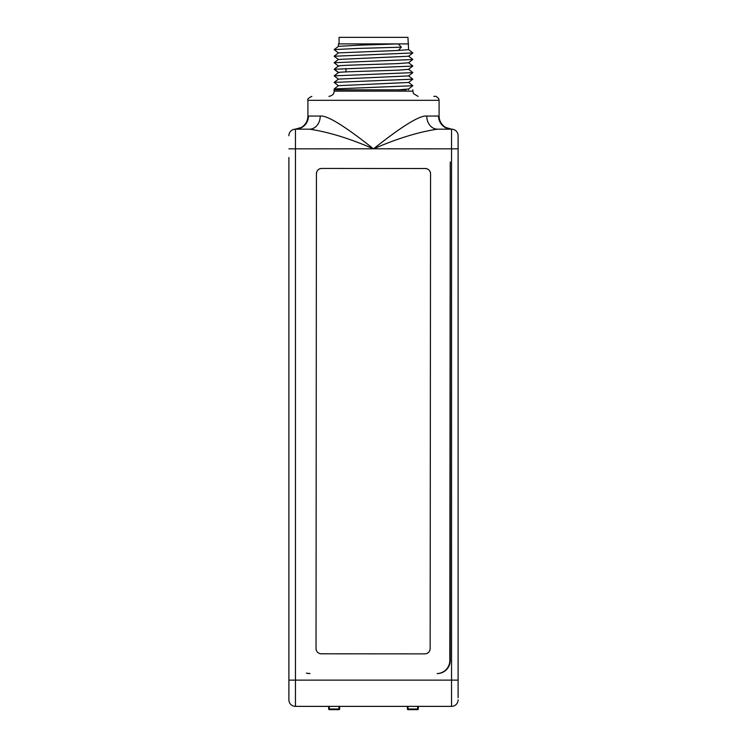 <?xml version="1.0" encoding="UTF-8"?>
<svg xmlns="http://www.w3.org/2000/svg" width="747" height="747" viewBox="0 0 747 747"><rect width="100%" height="100%" fill="white"/><g stroke="black" fill="none" stroke-linecap="round" stroke-linejoin="round"><path stroke-width="1.12" d="M288.893 697.689L288.893 157.533M288.893 699.808L288.893 680.134L295.448 680.134L295.448 706.373A6.555 6.555 0 0 1 288.893 699.808A6.555 6.555 180 0 0 295.448 706.373L451.552 706.373L451.552 129.175A6.555 6.555 0 0 1 458.107 135.739L458.107 697.689M373.565 148.802C402.147 126.084 419.879 115.169 426.77 116.056L439.087 116.065L439.087 100.313L307.913 100.313L307.913 116.065C307.755 121.014 305.56 124.805 301.33 127.448L295.233 129.184L309.566 129.175A13.119 10.654 90 0 0 320.23 116.056L308.455 116.065A13.119 13.007 -90 0 1 295.448 129.175A6.555 6.555 0 0 0 288.893 135.739A6.555 6.555 0 0 1 295.448 129.175L309.566 129.175C328.475 131.976 349.736 138.522 373.36 148.793L373.64 148.802C397.264 138.512 418.525 131.976 437.434 129.175L451.552 129.175A6.555 6.555 0 0 1 458.107 135.739L458.107 148.849L373.64 148.802M458.107 699.808A6.555 6.555 0 0 1 451.552 706.373A6.555 6.555 0 0 0 458.107 699.808M309.566 129.175L294.794 129.184L295.448 129.175L295.448 148.849L373.36 148.793M309.874 673.467L309.445 673.467A13.119 13.119 0 0 1 306.419 673.112A13.119 13.119 0 0 0 309.874 673.579A13.119 13.119 0 0 1 306.419 673.112M450.245 660.46L450.245 161.978L449.815 660.469A13.119 13.119 0 0 1 437.126 673.57A13.119 13.119 0 0 0 450.245 660.46A13.119 13.119 0 0 1 437.126 673.579A13.119 13.119 0 0 0 450.245 660.46L449.815 660.46M430.151 648.648L430.552 173.771C430.253 170.587 428.507 168.831 425.286 168.514L321.658 168.439C318.493 168.738 316.747 170.484 316.429 173.677L316.028 648.545C316.317 651.729 318.073 653.485 321.285 653.812L424.922 653.877C428.087 653.578 429.833 651.842 430.151 648.648A5.248 5.248 0 0 1 429.898 650.263M320.23 116.056C327.121 115.169 344.853 126.084 373.435 148.802M433.839 96.382L435.156 96.382C435.594 95.84 436.799 96.643 438.778 98.781L439.087 100.313M406.293 89.827L334.142 89.827L334.142 91.134L412.858 91.134L413.502 93.664L418.105 96.382M405.5 89.827L401.046 89.827M397.899 89.817L392.306 89.827M335.282 89.827L370.736 89.827M378.262 89.827L385.62 89.827M408.553 69.275L412.83 72.627L334.17 75.839L338.447 79.191M408.553 75.839L412.83 79.182L334.17 82.394L338.447 85.746M408.553 82.394L412.82 85.746L334.18 88.949L335.216 89.817M412.83 72.627L408.553 75.914L338.447 79.117L334.17 82.394M412.83 79.182L408.553 82.469L338.447 85.672L334.18 88.949M412.82 85.746L408.562 89.014L398.291 89.817M408.553 62.72L412.83 65.997L408.553 69.359L398.31 70.134C376.581 71.002 331.864 71.889 338.858 72.758M408.562 49.61L412.83 52.953L408.553 56.24L338.447 59.443L334.17 62.72L338.447 66.081M408.553 56.156L412.83 59.443L408.553 62.795L398.31 63.579C376.516 64.457 331.873 65.325 338.849 66.203M339.063 43.905L339.063 37.35L407.937 37.35L408.59 49.647L398.31 50.46L401.326 47.182L359.092 48.387L334.17 49.601L338.447 52.962M412.83 52.953L334.17 56.23M412.83 59.517L334.17 62.72M412.83 66.072L334.17 69.284L338.447 72.636M398.31 50.46L338.447 52.878L334.17 56.165M401.326 47.182L398.31 43.905L360.717 45.119L338.438 46.333L334.17 49.601M408.59 43.905L338.41 43.905L338.41 46.351M426.77 116.056A13.119 10.654 -90 0 0 437.434 129.175L451.552 129.175L451.552 142.294M429.123 651.767A5.248 5.248 0 0 1 428.246 652.682M427.76 653.046A5.248 5.248 0 0 1 426.537 653.625M319.641 653.541A5.248 5.248 0 0 0 321.266 653.802L373.061 653.84M318.175 652.785A5.248 5.248 0 0 1 317.036 651.655M316.28 650.17A5.248 5.248 0 0 1 316.028 648.545M316.429 173.677A5.248 5.248 0 0 1 316.681 172.053M317.456 170.559A5.248 5.248 0 0 1 318.334 169.634M318.82 169.28A5.248 5.248 0 0 1 320.043 168.691M426.939 168.775A5.248 5.248 0 0 0 425.314 168.523L373.519 168.477M428.404 169.532A5.248 5.248 0 0 1 429.544 170.671M430.3 172.155A5.248 5.248 0 0 1 430.552 173.771M408.039 709.65A0.654 0.579 90 0 1 407.46 708.996L407.386 708.996A0.654 0.654 0 0 0 408.039 709.65L408.039 708.996L417.666 708.996L417.666 709.65L408.039 709.65L417.666 709.65L418.32 708.996L418.32 706.373M329.334 709.65A0.654 0.579 90 0 1 328.755 708.996L328.68 708.996A0.654 0.654 0 0 0 329.334 709.65L329.334 708.996L338.961 708.996L338.961 709.65L329.334 709.65L338.961 709.65L339.614 708.996L339.614 706.373M288.893 148.849L295.448 148.849L295.448 680.134L458.107 680.134M437.434 129.175L451.552 129.175A13.119 13.007 90 0 1 438.545 116.065L439.087 116.065C439.245 121.014 441.44 124.805 445.67 127.448L451.552 129.175A6.555 6.555 0 0 1 458.107 135.739M338.54 72.515L334.628 69.48M417.666 709.65A0.654 0.654 0 0 0 418.32 708.996L417.666 708.996L417.666 706.373M408.039 706.373L408.039 708.996L407.386 708.996L407.386 706.373M418.245 706.373L418.245 708.996M407.46 708.996L407.46 706.373M338.961 709.65A0.654 0.654 0 0 0 339.614 708.996L338.961 708.996L338.961 706.373M329.334 706.373L329.334 708.996L328.68 708.996L328.68 706.373M339.54 706.373L339.54 708.996M328.755 708.996L328.755 706.373M307.913 100.313C307.157 99.267 308.474 97.96 311.844 96.382M334.142 91.134L334.002 92.357C334.002 92.236 333.956 95.439 328.895 96.382M412.858 91.134L412.858 89.827M338.447 72.552L334.17 75.839M338.447 59.517L334.17 56.24M334.17 69.284L338.447 65.997M345.954 71.899L345.954 68.491M408.59 89.827L408.59 88.996"/></g></svg>
